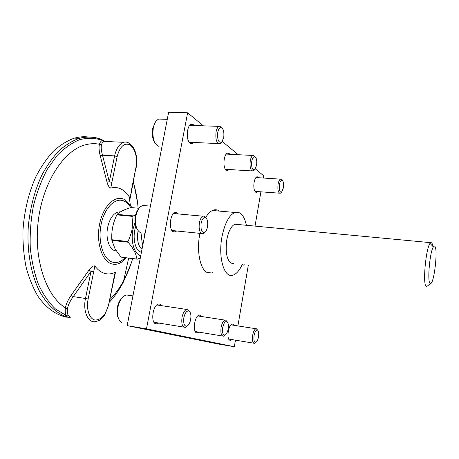 <?xml version="1.0" encoding="UTF-8"?>
<svg xmlns="http://www.w3.org/2000/svg" width="459" height="459" viewBox="0 0 459 459"><rect width="100%" height="100%" fill="white"/><g stroke="black" fill="none" stroke-linecap="round" stroke-linejoin="round"><path stroke-width="0.69" d="M109.925 299.555C120.023 289.193 127.608 275.555 132.691 258.635M138.107 208.202C137.407 199.034 135.789 190.41 133.265 182.326M101.468 144.717C96.183 143.277 90.704 143.346 85.03 144.918C63.405 150.627 42.217 183.365 38.045 222.735C33.748 262.095 47.484 298.683 67.41 308.959M258.526 336.745C259.019 332.93 258.612 330.675 257.292 329.992C255.898 330.061 254.82 331.932 254.062 335.609C253.546 340.44 254.211 342.644 256.059 342.207C257.178 341.364 258.004 339.545 258.526 336.745M257.694 330.187L256.455 328.742L256.002 328.747C254.51 329.355 253.391 331.553 252.645 335.345C252.037 340.429 252.668 343.085 254.533 343.309L255.56 342.638M256.581 165.309C257.138 160.317 256.455 157.414 254.527 156.599C253.288 156.754 252.37 158.303 251.779 161.252C251.274 167.506 252.255 170.295 254.716 169.618L256.581 165.309M255.227 156.863L253.506 155.36L252.966 155.469C251.733 156.094 250.832 157.885 250.264 160.828C249.627 167.443 250.608 170.834 253.202 170.995L254.24 170.128M283.387 187.926C283.886 183.508 283.369 180.944 281.832 180.221C280.77 180.353 279.973 181.81 279.433 184.593C278.952 190.009 279.686 192.499 281.648 192.063L283.387 187.926M282.245 180.353L280.506 179.153C279.416 179.693 278.607 181.385 278.079 184.225C277.494 190.009 278.229 193.015 280.294 193.239L281.086 192.619M228.169 329.005C228.731 324.777 228.198 322.264 226.58 321.472C224.876 321.518 223.59 323.566 222.713 327.611C222.145 333.131 223.034 335.563 225.375 334.904C226.671 333.917 227.601 331.949 228.169 329.005M227.268 321.874L225.679 320.101L225.042 320.118C223.263 320.824 221.955 323.222 221.112 327.313C220.44 333.039 221.267 335.994 223.602 336.183L224.996 335.242M190.674 319.441C191.317 314.702 190.617 311.868 188.574 310.938C186.457 310.944 184.879 313.199 183.841 317.703C183.227 324.134 184.449 326.842 187.507 325.821C189.005 324.645 190.06 322.522 190.674 319.441M189.722 311.701L187.599 309.412L186.664 309.446C184.518 310.295 182.969 312.935 182.016 317.353C181.253 323.916 182.378 327.25 185.384 327.359L187.341 325.976M129.134 295.361L126.162 294.925L123.351 296.428C120.78 298.769 118.984 302.332 117.963 307.111C116.787 314.885 118.015 320.038 121.646 322.568M121.887 297.971C119.747 300.054 118.256 303.101 117.406 307.105C116.609 311.569 116.936 315.276 118.388 318.225M223.711 137.568C224.331 131.831 223.401 128.497 220.922 127.568C219.459 127.757 218.404 129.409 217.744 132.536C217.245 139.909 218.576 143.065 221.754 142.003L223.711 137.568M222.087 128.061L219.769 126.196L219.018 126.374C217.629 127.12 216.631 129.008 216.023 132.037C215.346 139.748 216.677 143.621 220.027 143.661L221.41 142.405M161.597 119.156L158.584 119.059L156.49 120.602C155.004 122.301 153.937 124.728 153.295 127.877C152.136 137.614 153.943 143.747 158.722 146.278M155.371 122.134L152.652 128.417C151.717 134.303 152.468 139.066 154.901 142.692M207.508 226.769C208.145 221.519 207.313 218.432 205.018 217.52C203.239 217.641 201.943 219.574 201.122 223.315C200.566 230.246 201.862 233.166 205.024 232.076C206.189 231.055 207.02 229.288 207.508 226.769M206.223 218.168L203.945 216.08L203.085 216.206C201.352 217.015 200.107 219.241 199.349 222.89C198.627 230.045 199.877 233.642 203.107 233.683L204.754 232.352M145.664 205.712L142.56 205.443L140.093 207.015C138.142 209.017 136.765 211.943 135.962 215.805C134.774 224.577 136.317 230.223 140.597 232.742M138.825 208.541C137.189 210.308 136.036 212.815 135.359 216.08C134.487 221.221 135.009 225.438 136.937 228.731M176.646 230.986L175.183 231.91L173.376 231.789C168.528 230.051 169.899 213.785 174.999 212.574L176.967 212.729L178.27 213.946M228.995 169.514L227.825 170.398L226.167 170.117C222.621 167.965 223.613 154.184 227.394 153.186L229.156 153.513L229.833 154.27M244.607 264.809L243.018 265.072L242.369 264.539M199.04 332.161L196.882 332.936C192.298 332.442 194.49 315.694 199.206 315.149L200.078 315.167L201.587 316.515M158.739 323.044L157.104 323.893L156.003 323.905C150.391 323.245 152.669 304.942 158.458 304.093L159.738 304.099L161.637 305.677M193.767 142.468L192.441 143.466L190.101 143.11C185.878 140.488 186.629 125.755 191.076 124.337L193.56 124.75L194.289 125.514M257.86 191.592L256.822 192.384L255.611 192.166C253.965 190.416 253.454 187.146 254.079 182.361C254.688 179.217 255.646 177.346 256.942 176.755L258.233 177.008L258.847 177.748M231.772 339.551L230.022 340.262C226.212 339.884 228.284 324.473 232.185 324.129L232.811 324.146L234.038 325.322M146.484 328.856L127.154 325.626L168.642 112.277L187.616 112.794L146.484 328.856L234.319 346.723L218.329 344.021L127.154 325.626M205.764 217.342C208.162 213.424 210.704 211.008 213.395 210.096C215.323 209.482 217.141 209.694 218.863 210.733L219.425 211.106M212.758 272.635L211.714 272.99L207.709 272.749C200.262 270.305 196.188 250.918 199.946 233.361M263.277 178.035L263.667 175.763L255.347 168.872M238.238 154.706L222.236 141.458M203.366 125.829L187.616 112.794M234.319 346.723L235.45 340.159M237.894 325.924L248.308 265.245M255.026 226.109L260.913 191.816M237.963 224.497C236.104 223.481 234.176 224.084 232.174 226.304C229.724 229.242 227.945 233.683 226.826 239.632C225.231 251.681 226.631 259.513 231.032 263.116L233.424 263.483M246.414 225.294C244.159 215.426 240.332 211.151 234.939 212.46C229.064 215.133 224.726 223.321 221.938 237.022C217.945 257.872 224.388 278.521 232.96 275.171C236.402 274.04 239.483 270.489 242.197 264.522M121.05 257.12L115.089 248.979L111.881 240.396L128.05 242.214C133.276 248.233 136.237 253.85 136.92 259.071L121.05 257.12L137.27 259.203L140.311 257.964M144.82 233.011L144.499 236.414M141.94 232.988C141.366 237.452 141.67 241.434 142.847 244.922M116.299 250.964L114.509 250.585C108.852 248.784 105.478 237.452 107.727 227.021C110.011 217.681 113.866 212.632 119.288 211.874L120.356 211.932M135.577 215.11L133.248 215.902L132.949 216.413L132.129 229.116C131.412 232.874 130.029 237.016 127.981 241.537L128.05 242.214M135.021 222.477L132.972 229.345C130.402 241.537 134.43 254.579 140.77 255.617M133.248 215.902L117.114 214.364C119.701 211.828 124.291 209.556 130.89 207.554L139.014 208.283M117.114 214.364L116.81 214.875L132.949 216.413M430.037 283.323L430.553 283.553C434.048 283.903 438.052 250.006 434.948 246.46C434.501 245.812 433.973 245.972 433.359 246.936C429.865 251.67 427.163 281.419 430.037 283.323M127.981 241.537L111.812 239.724L111.881 240.396M111.812 239.724C111.439 232.036 112.621 224.904 115.341 218.312L116.81 214.875M432.952 246.494L431.942 242.822L430.571 242.65L430.02 243.333C425.791 248.818 422.601 284.144 426.113 286.278L426.744 286.536L427.685 285.802M136.92 259.071L137.27 259.203M115.22 273.398L115.438 272.514L115.048 272.416C111.468 274.075 107.911 274.373 104.371 273.317C100.837 272.216 97.664 269.766 94.87 265.979C93.24 265.531 91.284 266.897 89 270.07L91.025 271.344L93.665 271.877L94.87 265.979M110.728 188.098L111.887 182.395L109.322 181.758L107.016 182.051C107.917 185.476 109.156 187.49 110.728 188.098C114.44 187.088 117.969 187.444 121.314 189.177C124.303 190.76 126.925 193.268 129.18 196.71L130.224 198.19L130.178 196.452M131.199 192.694L129.897 197.863M111.887 182.395L117.143 156.571C119.988 146.301 124.349 142.422 130.218 144.952C135.514 149.565 137.413 157.133 135.91 167.65L130.224 198.19M64.524 316.09C54.828 311.845 46.479 303.542 39.48 291.184C30.851 273.948 26.662 250.253 28.36 225.708C30.277 207.009 34.855 189.997 42.096 174.667C47.237 165.217 52.957 157.179 59.274 150.552C65.792 144.843 72.47 140.77 79.309 138.343C86.998 136.214 94.313 136.558 101.244 139.37L102.42 140.316C95.214 138.004 87.709 137.763 79.895 139.599C72.052 142.703 64.484 147.97 57.203 155.406L47.3 169.262C41.459 180.232 36.835 192.436 33.427 205.884C30.851 219.723 29.795 233.585 30.26 247.47C31.608 260.976 34.339 273.3 38.453 284.431C43.249 294.58 48.941 302.785 55.533 309.033L66.09 315.408C63.985 309.963 65.671 303.256 71.168 295.286L73.274 296.612C67.938 303.875 66.182 309.997 67.995 314.983L64.524 316.09L70.353 317.789L67.995 314.983M67.261 317.267L65.637 316.997C55.39 314.553 45.757 307.513 37.85 296.095C32.95 287.736 29.026 278.062 26.083 267.069C23.805 255.497 22.761 243.356 22.95 230.653C24.247 211.151 28.533 193.216 35.819 176.841C41.029 166.755 46.921 158.171 53.485 151.086C60.295 144.987 67.289 140.661 74.467 138.119C79.361 136.748 84.14 136.398 88.811 137.075M129.048 143.168C127.321 142.072 125.525 141.791 123.655 142.319L103.768 141.372C100.825 143.265 100.412 147.884 102.512 155.217L100.148 155.492C98.134 147.282 98.892 142.221 102.42 140.316L103.78 141.28L104.285 140.959L102.139 139.817C95.053 136.776 87.445 136.289 79.309 138.343L74.467 138.119M107.016 182.051L100.148 155.492M71.168 295.286L89 270.07M115.048 272.416L114.176 278.211M138.067 230.711C136.707 239.552 138.01 245.76 141.986 249.335M135.789 226.27C132.192 236.5 134.837 250.149 140.569 251.968L141.429 252.215M109.322 181.758L102.512 155.217L114.601 155.905L109.322 181.758M125.123 257.706C120.981 261.963 116.678 263.409 112.214 262.049C103.137 259.22 97.601 241.268 101.152 224.279C104.572 207.238 115.794 196.722 124.389 201.237C126.845 202.482 128.956 204.605 130.723 207.606M126.277 257.849C121.612 263.346 116.666 265.336 111.434 263.816C101.8 260.861 95.891 241.83 99.666 223.797C103.304 205.701 115.232 194.61 124.326 199.436L130.339 205.087L131.813 207.634M133.443 181.42L137.637 203.274M131.285 263.053L123.27 282.279C119.277 289.899 114.658 296.497 109.426 302.068M117.143 156.571L114.601 155.905C116.328 148.4 119.351 143.874 123.655 142.319C126.684 141.292 129.931 143.024 133.408 147.523C136.553 153.226 137.465 160.007 136.145 167.856L136.122 167.983M135.91 167.65L130.981 192.401M115.438 272.514L108.76 303.996C106.018 314.702 101.422 320.043 94.973 320.015C89.367 319.016 86.04 309.091 88.145 298.993L85.483 298.488L91.025 271.344L73.274 296.612L85.483 298.488C82.729 310.978 87.921 322.929 95.133 321.684C98.656 320.795 100.613 319.963 101.003 319.194L104.824 314.817L109.024 304.093M108.76 303.996L113.924 278.068M88.145 298.993L93.665 271.877M257.292 329.992L256.455 328.742M230.986 324.846L256.002 328.747M256.059 342.207L255.003 343.108M228.725 339.052L253.77 343.183M254.527 156.599L253.506 155.36M226.23 154.081L252.966 155.469M254.716 169.618L253.735 170.662M225.415 169.296L252.077 170.926M281.832 180.221L280.908 179.085M255.91 177.553L280.506 179.153M281.648 192.063L280.696 193.009M254.94 191.38L279.485 193.182M226.58 321.472L225.679 320.101M197.823 315.935L225.042 320.118M225.375 334.904L224.262 335.885M195.282 331.547L222.529 336.005M188.574 310.938L187.599 309.412M156.852 304.954L186.664 309.446M126.162 294.925L132.932 295.917M187.507 325.821L186.354 326.9M153.966 322.27L183.812 327.106M220.922 127.568L219.769 126.196M189.762 125.353L219.018 126.374M158.584 119.059L167.271 119.334M221.754 142.003L220.756 143.168M189.269 142.261L218.415 143.587M205.018 217.52L203.945 216.08M173.554 213.515L203.085 216.206M142.56 205.443L150.391 206.131M205.024 232.076L203.957 233.189M171.953 230.504L201.449 233.516M226.482 170.312L227.825 170.398M242.954 265.038L243.918 265.153M255.852 192.315L256.822 192.384M229.649 340.119L230.561 340.268M211.714 272.99L206.963 272.394M173.215 231.709L175.183 231.91M155.234 323.589L157.104 323.893M196.36 332.729L197.634 332.941M190.525 143.374L192.441 143.466M212.414 210.497L234.939 212.46M430.553 283.553L426.744 286.536M235.002 224.221L430.571 242.65M131.762 207.629L130.339 205.087L129.18 196.71M128.652 258.142L123.27 282.279C119.288 289.899 114.664 296.531 109.403 302.177M433.359 246.936L430.02 243.333M120.046 212.127L119.288 211.874"/></g></svg>

